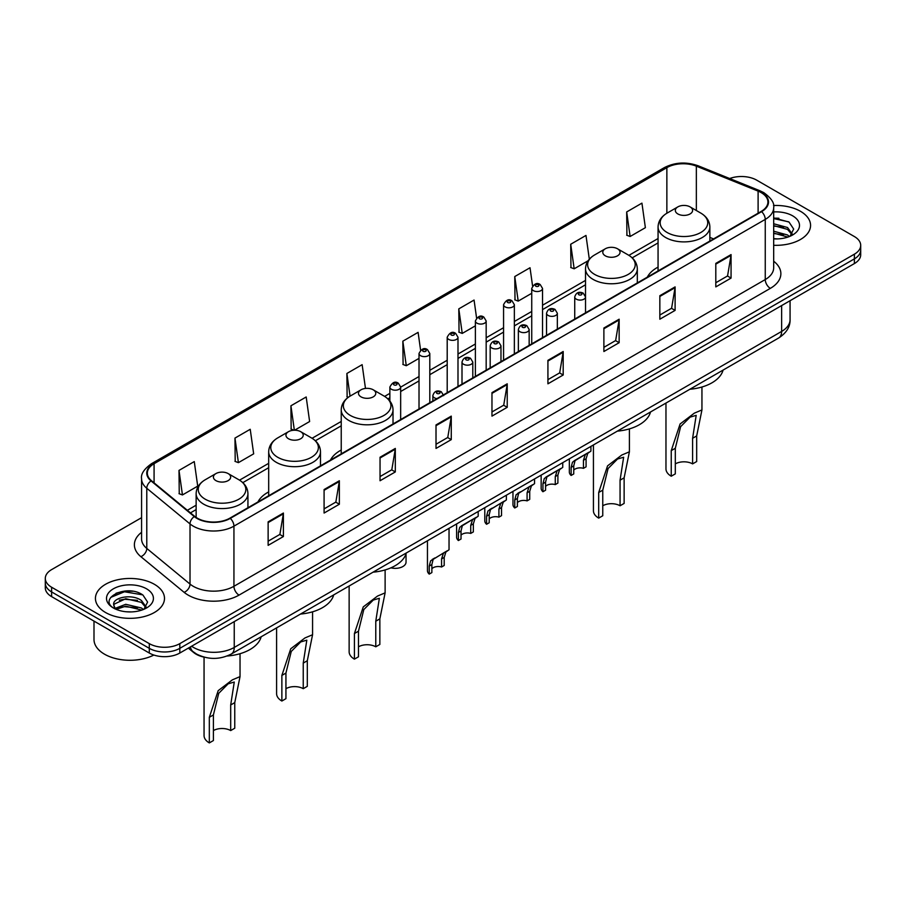 <?xml version="1.0" encoding="UTF-8"?>
<svg xmlns="http://www.w3.org/2000/svg" width="906" height="906" viewBox="0 0 906 906"><rect width="100%" height="100%" fill="white"/><g stroke="black" fill="none" stroke-linecap="round" stroke-linejoin="round"><path stroke-width="1.36" d="M268.686 491.901A38.131 22.016 0 0 0 257.95 501.947M341.234 450.022A38.131 22.016 0 0 0 330.497 460.067M658.062 267.1A38.131 22.016 0 0 0 647.326 277.145M203.986 657.099A21.585 12.458 180 0 1 193.691 652.535L188.323 648.118M132.842 591.267A28.777 16.614 0 0 0 116.002 593.271M778.911 218.267A28.777 16.614 0 0 0 773.679 218.233M141.574 517.677L51.619 569.614A21.585 12.458 0 0 0 45.3 578.424L45.3 587.824A21.585 12.458 0 0 0 51.619 596.635L149.297 653.033A21.585 12.458 0 0 0 179.818 653.033L854.381 263.578A21.585 12.458 0 0 0 860.7 254.767L860.7 250.067A21.585 12.458 0 0 1 854.381 258.878A21.585 12.458 0 0 0 860.7 250.067L860.7 245.367A21.585 12.458 0 0 0 854.381 236.557L756.703 180.158A21.585 12.458 0 0 0 729.681 178.527M45.3 578.424A21.585 12.458 0 0 0 51.619 587.235L149.297 643.634A21.585 12.458 0 0 0 179.818 643.634L179.818 648.334L854.381 258.878L179.818 648.334A21.585 12.458 0 0 1 149.297 648.334A21.585 12.458 0 0 0 179.818 648.334L179.818 653.033M51.619 587.235L51.619 591.935L149.297 648.334L51.619 591.935A21.585 12.458 0 0 1 45.3 583.124A21.585 12.458 0 0 0 51.619 591.935L51.619 596.635M800.451 211.291A34.53 19.932 0 0 0 773.52 205.515A34.53 19.932 0 0 1 800.451 211.291A34.53 19.932 0 0 1 810.564 225.39A34.53 19.932 0 0 0 800.451 211.291M154.382 584.302A34.53 19.932 0 0 0 116.749 579.976A34.53 19.932 0 0 0 95.436 598.402A34.53 19.932 0 0 0 105.549 612.501A34.53 19.932 0 0 0 143.182 616.816A34.53 19.932 0 0 0 164.496 598.402A34.53 19.932 0 0 0 154.382 584.302A34.53 19.932 0 0 0 116.749 579.976A34.53 19.932 0 0 0 95.436 598.402A34.53 19.932 0 0 0 105.549 612.501A34.53 19.932 0 0 0 143.182 616.816A34.53 19.932 0 0 0 164.496 598.402A34.53 19.932 0 0 0 154.382 584.302M761.176 192.616A23.024 13.296 180 0 1 767.926 202.015A23.024 13.296 180 0 1 761.176 211.415L229.875 518.164A23.024 13.296 180 0 1 194.733 516.386L151.495 480.724A23.024 13.296 180 0 1 147.338 473.102A23.024 13.296 180 0 1 154.077 463.702L666.861 167.644A23.024 13.296 180 0 1 696.352 166.16L758.107 191.121A23.024 13.296 180 0 1 761.176 192.616M761.584 192.378A23.601 13.624 0 0 0 758.435 190.849L696.68 165.889A23.601 13.624 0 0 0 666.465 167.417L153.669 463.476A23.601 13.624 0 0 0 151.03 480.916L194.269 516.579A23.601 13.624 0 0 0 230.283 518.391L761.584 211.653A23.601 13.624 0 0 0 761.584 192.378M268.131 521.856L268.131 545.355L283.397 536.545L283.397 513.045L268.131 521.856M268.131 541.188L279.886 534.404L283.329 513.827A5.753 3.318 -120 0 0 283.397 513.045M279.784 534.461L283.397 536.545M324.088 489.557L324.088 513.045L339.354 504.234L339.354 480.746L324.088 489.557M324.088 508.878L335.843 502.094L339.286 481.516A5.753 3.318 -120 0 0 339.354 480.746M335.741 502.151L339.354 504.234M380.044 457.247L380.044 480.746L395.31 471.935L395.31 448.436L380.044 457.247M380.044 476.567L391.8 469.784L395.254 449.217A5.753 3.318 -120 0 0 395.31 448.436M391.698 469.852L395.31 471.935M436.013 424.937L436.013 448.436L451.267 439.625L451.267 416.126L436.013 424.937M436.013 444.268L447.768 437.473L451.211 416.907A5.753 3.318 -120 0 0 451.267 416.126M447.655 437.541L451.267 439.625M715.808 263.397L715.808 286.896L731.063 278.085L731.063 254.586L715.808 263.397M715.808 282.729L727.563 275.945L731.006 255.367A5.753 3.318 -120 0 0 731.063 254.586M727.45 276.002L731.063 278.085M659.84 295.707L659.84 319.206L675.106 310.396L675.106 286.896L659.84 295.707M659.84 315.039L671.595 308.244L675.049 287.678A5.753 3.318 -120 0 0 675.106 286.896M671.493 308.312L675.106 310.396M603.883 328.017L603.883 351.517L619.149 342.695L619.149 319.206L603.883 328.017M603.883 347.338L615.638 340.554L619.081 319.988A5.753 3.318 -120 0 0 619.149 319.206M615.536 340.611L619.149 342.695M547.926 360.328L547.926 383.816L563.192 375.005L563.192 351.505L547.926 360.328M547.926 379.648L559.682 372.864L563.124 352.287A5.753 3.318 -120 0 0 563.192 351.505M559.58 372.921L563.192 375.005M491.969 392.626L491.969 416.126L507.224 407.315L507.224 383.816L491.969 392.626M491.969 411.958L503.725 405.175L507.167 384.597A5.753 3.318 -120 0 0 507.224 383.816M503.623 405.231L507.224 407.315M773.679 245.288A34.53 19.932 0 0 0 810.564 225.39A34.53 19.932 0 0 1 773.679 245.288M179.818 643.634L854.381 254.178A21.585 12.458 0 0 0 860.7 245.367M294.552 430.237L309.625 421.528L306.183 396.975L290.928 405.786L291.166 429.138M234.96 438.096L238.414 462.649L253.669 453.838L250.226 429.285L234.96 438.096L235.209 461.448M179.003 470.407L182.446 494.948L197.712 486.137L194.269 461.596L179.003 470.407L179.252 493.759M476.579 317.995L474.065 300.056L458.798 308.867L459.048 332.219M532.569 285.911L530.021 267.746L514.755 276.557L515.004 299.909M589.319 259.207L585.978 235.435L570.712 244.246L570.961 267.61M626.68 211.947L630.123 236.489L645.378 227.678L641.935 203.137L626.68 211.947L626.918 235.3M365.48 388.436L362.14 364.665L346.885 373.476L347.123 396.839M420.599 350.18L418.096 332.366L402.842 341.177L403.091 364.529M402.842 341.177L406.284 365.718L419.014 358.38M406.284 365.718L402.842 364.439M458.798 308.867L462.241 333.419L475.378 325.832M462.241 333.419L458.798 332.128M514.755 276.557L518.198 301.109L531.743 293.284M518.198 301.109L514.755 299.818M570.712 244.246L574.166 268.799L588.119 260.747M574.166 268.799L570.712 267.508M630.123 236.489L626.68 235.209M348.323 397.281L346.885 396.737M346.885 373.476L350.056 396.137M294.099 430.237L290.928 429.048M290.928 405.786L294.348 430.237M238.414 462.649L234.96 461.358M182.446 494.948L179.003 493.668M773.679 238.674L777.586 238.912M773.679 231.211L787.541 234.982L789.443 236.511M773.679 233.08L787.88 237.089M773.679 223.759L787.541 227.519L792.206 233.975M773.679 225.617L787.541 229.388L791.844 234.461M773.679 238.867A23.454 13.545 0 0 0 792.625 234.971A23.454 13.545 0 0 0 792.625 215.821A23.454 13.545 0 0 0 773.679 211.925M789.998 236.285L793.667 229.059L789.024 222.061L773.679 217.859M773.679 218.584L788.707 221.845M773.679 226.047L783.509 227.327M773.679 233.51L783.509 234.79M665.967 403.068L665.967 468.878A17.984 10.385 0 0 0 671.244 476.216L671.244 450.622L680.1 423.974L694.324 413.159L701.946 409.931L696.68 435.933L696.68 461.539L692.603 463.883A12.231 7.067 0 0 0 675.31 463.883M692.603 463.883L692.603 438.289L696.193 415.356L690.089 417.134L680.633 426.647L675.31 448.277L675.31 473.872L671.244 476.216M677.858 213.941A8.63 4.983 0 0 0 690.066 213.941A8.63 4.983 0 0 0 690.066 206.885L700.78 213.08A23.794 13.737 0 0 1 700.78 232.502A23.794 13.737 0 0 1 667.133 232.502A23.794 13.737 0 0 1 667.133 213.08C661.278 216.557 658.254 221.177 658.062 226.942A25.9 14.949 0 0 0 665.65 237.519A25.9 14.949 0 0 0 693.871 240.758A25.9 14.949 0 0 0 709.862 226.942C709.67 221.177 706.646 216.557 700.78 213.08L690.066 206.885A8.63 4.983 0 0 0 677.858 206.885A8.63 4.983 0 0 0 677.858 213.941M689.896 389.252A39.57 22.843 0 0 0 723.079 370.09M593.43 444.948L593.43 510.758A17.984 10.385 0 0 0 598.696 518.107L598.696 492.502L607.564 465.854L621.776 455.039L629.398 451.811L624.132 477.824L624.132 503.419L620.066 505.763A12.231 7.067 0 0 0 602.762 505.763M620.066 505.763L620.066 480.169L623.645 457.236L617.541 459.014L608.085 468.527L602.762 490.157L602.762 515.752L598.696 518.107M605.31 255.82A8.63 4.983 0 0 0 617.518 255.82A8.63 4.983 0 0 0 617.518 248.776L628.243 254.96A23.794 13.737 0 0 1 628.243 274.382A23.794 13.737 0 0 1 594.596 274.382A23.794 13.737 0 0 1 594.585 254.96C588.73 258.437 585.706 263.068 585.514 268.833A25.9 14.949 0 0 0 593.102 279.399A25.9 14.949 0 0 0 621.323 282.638A25.9 14.949 0 0 0 637.314 268.833C637.122 263.068 634.098 258.437 628.243 254.96L617.518 248.776A8.63 4.983 0 0 0 605.31 248.776A8.63 4.983 0 0 0 605.31 255.82M617.348 431.131A39.57 22.843 0 0 0 650.531 411.981M349.138 585.989L349.138 651.799A17.984 10.385 0 0 0 354.416 659.138L354.416 633.543L363.272 606.884L377.496 596.08L385.118 592.852L379.852 618.855L379.852 644.46L375.775 646.805A12.231 7.067 0 0 0 358.482 646.805M375.775 646.805L375.775 621.21L379.354 598.277L373.261 600.055L363.804 609.568L358.482 631.188L358.482 656.793L354.416 659.138M361.018 396.862A8.63 4.983 0 0 0 373.238 396.862A8.63 4.983 0 0 0 373.238 389.807L383.951 396.001A23.794 13.737 0 0 1 383.951 415.424A23.794 13.737 0 0 1 350.305 415.424A23.794 13.737 0 0 1 350.305 396.001C344.45 399.478 341.415 404.099 341.234 409.863A25.9 14.949 0 0 0 348.81 420.441A25.9 14.949 0 0 0 377.043 423.68A25.9 14.949 0 0 0 393.023 409.863C392.842 404.099 389.807 399.478 383.951 396.001L373.238 389.807A8.63 4.983 0 0 0 361.018 389.807A8.63 4.983 0 0 0 361.018 396.862M373.068 572.173A39.57 22.843 0 0 0 406.25 553.011M276.602 627.869L276.602 693.679A17.984 10.385 0 0 0 281.868 701.029L281.868 675.423L290.735 648.775L304.948 637.96L312.57 634.732L307.304 660.734L307.304 686.34L303.238 688.685A12.231 7.067 0 0 0 285.934 688.685M303.238 688.685L303.238 663.09L306.817 640.157L300.713 641.935L291.256 651.448L285.934 673.079L285.934 698.673L281.868 701.029M288.482 438.742A8.63 4.983 0 0 0 300.69 438.742A8.63 4.983 0 0 0 300.69 431.686L311.404 437.881A23.794 13.737 0 0 1 311.415 437.881A23.794 13.737 0 0 1 311.404 457.304A23.794 13.737 0 0 1 277.757 457.304A23.794 13.737 0 0 1 277.757 437.881C271.902 441.358 268.878 445.979 268.686 451.743A25.9 14.949 0 0 0 276.273 462.32A25.9 14.949 0 0 0 304.495 465.559A25.9 14.949 0 0 0 320.486 451.743C320.294 445.979 317.27 441.358 311.415 437.881L300.69 431.686A8.63 4.983 0 0 0 288.482 431.686A8.63 4.983 0 0 0 288.482 438.742M300.52 614.053A39.57 22.843 0 0 0 333.702 594.891M204.054 657.122L204.054 735.559A17.984 10.385 0 0 0 209.32 742.909L209.32 717.303L218.187 690.655L232.4 679.84L240.033 676.612L234.756 702.626L234.756 728.22L230.69 730.576A12.231 7.067 0 0 0 213.397 730.576M230.69 730.576L230.69 704.97L234.269 682.037L228.176 683.815L218.72 693.328L213.397 714.959L213.397 740.553L209.32 742.909M215.934 480.622A8.63 4.983 0 0 0 228.142 480.622A8.63 4.983 0 0 0 228.142 473.578L238.867 479.761A23.794 13.737 0 0 1 238.867 499.195A23.794 13.737 0 0 1 205.22 499.195A23.794 13.737 0 0 1 205.22 479.761C199.354 483.238 196.33 487.87 196.138 493.634A25.9 14.949 0 0 0 203.725 504.2A25.9 14.949 0 0 0 231.959 507.439A25.9 14.949 0 0 0 247.938 493.634C247.746 487.87 244.722 483.238 238.867 479.761L228.142 473.578A8.63 4.983 0 0 0 215.934 473.578A8.63 4.983 0 0 0 215.934 480.622M227.146 656.012A39.57 22.843 0 0 0 261.166 636.782M93.998 621.097L93.998 639.523A35.968 20.77 0 0 0 104.53 654.2A35.968 20.77 0 0 0 153.861 655.038M126.036 611.754L131.517 611.912M115.277 608.311L125.753 604.313L141.461 607.983L143.363 609.512M116.24 609.319L125.753 606.182L141.812 610.089M115.447 609.036L113.76 605.095A16.263 9.388 0 0 0 116.387 609.444M146.138 606.986L141.461 600.531C131.698 593.249 111.619 597.745 113.76 605.095L113.703 604.381M113.805 605.321L114.258 604.121L125.753 598.719L141.461 602.388L145.764 607.462M143.918 609.285L147.599 602.071L142.944 595.061C126.489 583.238 97.236 598.821 114.133 608.379L114.971 608.9M146.557 588.821A23.454 13.545 0 0 0 113.375 588.821A23.454 13.545 0 0 0 113.375 607.971A23.454 13.545 0 0 0 146.557 607.971A23.454 13.545 0 0 0 146.557 588.821M110.702 597.416L124.473 591.765L142.627 594.857M119.309 600.168L124.473 599.228L137.44 600.338M119.309 607.62L124.473 606.68L137.44 607.801M573.747 470.101A7.191 4.156 180 0 1 583.453 468.334L583.453 460.282L585.219 454.835L586.454 453.68L576.703 459.308L575.038 460.712L573.747 465.888L573.747 473.94L571.131 475.457A10.793 6.229 180 0 1 569.342 472.015L569.342 458.855M571.131 475.457L571.131 467.394L572.501 462.185L587.326 453.181M590.916 446.398L590.916 451.109L587.756 453.374L586.08 458.764L586.08 466.828L583.453 468.334M574.087 460.826L576.703 459.308L574.087 460.826M545.571 486.375A7.191 4.156 180 0 1 555.276 484.608L555.276 476.556L557.031 471.109L558.277 469.954L548.526 475.582L546.862 476.986L545.571 482.151L545.571 490.214L542.943 491.732A10.793 6.229 180 0 1 541.154 488.289L541.154 475.129M542.943 491.732L542.943 483.668L544.313 478.447L559.138 469.455M562.739 462.672L562.739 467.371L559.58 469.636L557.892 475.038L557.892 483.091L555.276 484.608M545.91 477.088L548.526 475.582L545.91 477.088M517.383 502.637A7.191 4.156 180 0 1 527.088 500.882L527.088 492.819L528.855 487.383L530.089 486.228L518.674 493.249L517.383 498.425L517.383 506.488L514.755 507.994A10.793 6.229 180 0 1 512.966 504.563L512.966 491.403M514.755 507.994L514.755 499.942L516.137 494.721L530.961 485.729M534.551 478.934L534.551 483.645L531.392 485.91L529.716 491.312L529.716 499.365L527.088 500.882M517.722 493.362L520.338 491.856L517.722 493.362M489.206 518.912A7.191 4.156 180 0 1 498.912 517.156L498.912 509.093L500.667 503.657L501.913 502.49L490.497 509.523L489.206 514.699L489.206 522.751L486.579 524.268A10.793 6.229 180 0 1 484.789 520.837L484.789 507.666M486.579 524.268L486.579 516.216L487.949 510.995L502.773 501.992M506.375 495.208L506.375 499.919L503.215 502.184L501.528 507.575L501.528 515.639L498.912 517.156M489.546 509.636L492.162 508.119L489.546 509.636M461.018 535.186A7.191 4.156 180 0 1 470.724 533.419L470.724 525.367L472.479 519.919L473.725 518.764L463.974 524.393L462.309 525.797L461.018 530.973L461.018 539.025L458.391 540.542A10.793 6.229 180 0 1 456.601 537.111L456.601 523.94M458.391 540.542L458.391 532.479L459.761 527.269L474.585 518.266M478.187 511.482L478.187 516.194L475.027 518.459L473.351 523.849L473.351 531.913L470.724 533.419M461.358 525.91L463.974 524.393L461.358 525.91M431.868 568.753A7.191 4.156 180 0 1 441.573 566.997L441.573 558.934L443.34 553.498L444.574 552.332L433.159 559.364L431.868 564.54L431.868 572.592L429.24 574.11A10.793 6.229 180 0 1 427.451 570.678L427.451 540.769M429.24 574.11L429.24 566.057L430.622 560.837L445.446 551.833M449.036 528.311L449.036 549.761L445.877 552.026L444.2 557.417L444.2 565.48L441.573 566.997M432.207 559.478L434.823 557.96L432.207 559.478M406.047 553.702L406.047 562.128A10.793 6.229 180 0 1 390.928 567.836M191.619 646.216A28.777 16.614 0 0 0 193.556 647.45A28.777 16.614 0 0 0 234.246 647.45L781.629 331.426A28.777 16.614 0 0 0 790.066 319.671C790.27 326.817 786.465 332.921 778.65 338.006L231.268 654.041A14.394 8.313 60 0 0 234.246 647.45L234.246 621.607M781.629 305.571L781.629 331.426A14.394 8.313 60 0 1 778.65 338.006M190.453 646.884A14.394 9.626 129.5 0 0 192.967 651.573L188.595 647.96M854.381 263.578L854.381 254.178M149.297 653.033L149.297 643.634M773.679 261.222A35.968 20.77 180 0 1 770.338 288.368L239.037 595.106A7.191 4.156 60 0 1 233.941 586.295L765.253 279.558A28.777 16.614 0 0 0 773.679 267.802L773.679 207.655A28.777 16.614 180 0 1 765.253 219.399A7.191 4.156 -120 0 0 761.584 211.653M239.037 595.106A35.968 20.77 180 0 1 188.165 595.106A35.968 20.77 180 0 1 184.133 592.343L140.883 556.68A35.968 20.77 180 0 1 141.574 532.309M193.25 586.295A28.777 16.614 0 0 0 233.941 586.295L233.941 526.148A28.777 16.614 180 0 1 190.022 523.928L146.783 488.277A28.777 16.614 180 0 1 141.574 478.742L141.574 538.9A28.777 16.614 0 0 0 146.783 548.424L190.022 584.076A28.777 16.614 0 0 0 193.25 586.295M773.679 207.655C774.641 203.159 771.334 198.142 763.758 192.616L759.975 190.781A7.191 3.375 112 0 0 758.435 190.849M759.975 190.781L698.22 165.809C686.306 161.596 674.993 162.208 664.291 167.644A7.191 4.156 60 0 1 666.465 167.417M153.669 463.476A7.191 4.156 -120 0 0 151.495 463.702C144.031 469.07 140.724 474.087 141.574 478.742M151.03 480.916A7.191 4.813 129.5 0 0 146.783 488.277L146.783 548.424A7.191 4.813 -50.5 0 1 140.883 556.68M698.22 165.809A7.191 3.375 112 0 0 696.68 165.889M194.269 516.579A7.191 4.813 129.5 0 0 190.022 523.928L190.022 584.076A7.191 4.813 -50.5 0 1 184.133 592.343M230.283 518.391A7.191 4.156 60 0 1 233.941 526.148L765.253 219.399L765.253 279.558A7.191 4.156 60 0 0 770.338 288.368M154.077 463.702L154.077 482.853M758.107 191.121L758.107 213.182M696.352 166.16L696.352 210.52M713.554 238.912L709.862 237.406M666.861 167.644L666.861 213.238M658.062 238.527L628.9 255.356M585.514 280.407L542.535 305.22M531.743 311.449L514.359 321.494M503.566 327.723L486.171 337.768M475.378 343.997L457.994 354.031M447.202 360.271L429.806 370.305M419.014 376.534L400.656 387.134M389.863 393.363L384.62 396.398M341.234 421.449L312.072 438.278M268.686 463.328L239.535 480.157M196.138 505.208L187.349 510.293M491.969 393.374L507.167 384.597M547.926 361.064L563.124 352.287M603.883 328.765L619.081 319.988M659.84 296.455L675.049 287.678M715.808 264.144L731.006 255.367M436.013 425.684L451.211 416.907M380.044 457.994L395.254 449.217M324.088 490.293L339.286 481.516M268.131 522.603L283.329 513.827M675.31 448.277L671.244 450.622M696.68 435.933L692.603 438.289M602.762 490.157L598.696 492.502M624.132 477.824L620.066 480.169M358.482 631.188L354.416 633.543M379.852 618.855L375.775 621.21M285.934 673.079L281.868 675.423M307.304 660.734L303.238 663.09M213.397 714.959L209.32 717.303M234.756 702.626L230.69 704.97M576.318 299.173A5.391 3.114 180 0 1 574.732 296.964C576.114 292.547 578.934 291.256 583.204 293.125L585.525 296.964A5.391 3.114 180 0 1 582.196 299.852A5.391 3.114 180 0 1 576.318 299.173M581.403 293.295A1.801 1.042 0 0 0 578.855 293.295A1.801 1.042 0 0 0 578.855 294.767A1.801 1.042 0 0 0 581.403 294.767A1.801 1.042 0 0 0 581.403 293.295M586.454 453.68L589.07 452.173M583.453 460.282L586.08 458.764M571.131 467.394L573.747 465.888M548.13 315.447A5.391 3.114 180 0 1 546.545 313.238C547.926 308.81 550.746 307.53 555.016 309.388L557.337 313.238A5.391 3.114 180 0 1 554.008 316.115A5.391 3.114 180 0 1 548.13 315.447M553.215 309.569A1.801 1.042 0 0 0 550.678 309.569A1.801 1.042 0 0 0 550.678 311.041A1.801 1.042 0 0 0 553.215 311.041A1.801 1.042 0 0 0 553.215 309.569M558.277 469.954L560.893 468.447M555.276 476.556L557.892 475.038M542.943 483.668L545.571 482.151M519.942 331.709A5.391 3.114 180 0 1 518.368 329.512C519.75 325.084 522.569 323.804 526.828 325.662L529.161 329.512A5.391 3.114 180 0 1 525.831 332.389A5.391 3.114 180 0 1 519.942 331.709M525.038 325.843A1.801 1.042 0 0 0 522.49 325.843A1.801 1.042 0 0 0 522.49 327.304A1.801 1.042 0 0 0 525.038 327.304A1.801 1.042 0 0 0 525.038 325.843M530.089 486.228L532.705 484.71M527.088 492.819L529.716 491.312M514.755 499.942L517.383 498.425M491.765 347.983A5.391 3.114 180 0 1 490.18 345.786C491.562 341.358 494.382 340.078 498.651 341.936L500.973 345.786A5.391 3.114 180 0 1 497.643 348.663A5.391 3.114 180 0 1 491.765 347.983M496.85 342.117A1.801 1.042 0 0 0 494.302 342.117A1.801 1.042 0 0 0 494.302 343.578A1.801 1.042 0 0 0 496.85 343.578A1.801 1.042 0 0 0 496.85 342.117M501.913 502.49L504.529 500.984M498.912 509.093L501.528 507.575M486.579 516.216L489.206 514.699M463.578 364.257A5.391 3.114 180 0 1 462.003 362.049C463.385 357.632 466.205 356.341 470.463 358.21L472.796 362.049A5.391 3.114 180 0 1 469.467 364.937A5.391 3.114 180 0 1 463.578 364.257M468.674 358.38A1.801 1.042 0 0 0 466.126 358.38A1.801 1.042 0 0 0 466.126 359.852A1.801 1.042 0 0 0 468.674 359.852A1.801 1.042 0 0 0 468.674 358.38M473.725 518.764L476.341 517.258M470.724 525.367L473.351 523.849M458.391 532.479L461.018 530.973M436.896 398.64A5.391 3.114 180 0 1 434.427 397.825A5.391 3.114 180 0 1 432.853 395.628C434.234 391.199 437.054 389.92 441.313 391.777L443.646 395.628M439.523 391.958A1.801 1.042 0 0 0 436.975 391.958A1.801 1.042 0 0 0 436.975 393.419A1.801 1.042 0 0 0 439.523 393.419A1.801 1.042 0 0 0 439.523 391.958M444.574 552.332L447.19 550.825M441.573 558.934L444.2 557.417M429.24 566.057L431.868 564.54M542.535 337.644L542.535 288.425A5.391 3.114 180 0 1 539.206 291.302A5.391 3.114 180 0 1 533.328 290.622A5.391 3.114 180 0 1 531.743 288.425L531.743 343.872M535.865 286.217A1.801 1.042 0 0 0 538.413 286.217A1.801 1.042 0 0 0 538.413 284.756A1.801 1.042 0 0 0 535.865 284.756A1.801 1.042 0 0 0 535.865 286.217M514.359 353.918L514.359 304.699A5.391 3.114 180 0 1 511.029 307.576A5.391 3.114 180 0 1 505.14 306.896A5.391 3.114 180 0 1 503.566 304.699L503.566 360.146M507.688 302.491A1.801 1.042 0 0 0 510.225 302.491A1.801 1.042 0 0 0 510.225 301.019A1.801 1.042 0 0 0 507.688 301.019A1.801 1.042 0 0 0 507.688 302.491M486.171 370.192L486.171 320.962A5.391 3.114 180 0 1 482.841 323.838A5.391 3.114 180 0 1 476.964 323.17A5.391 3.114 180 0 1 475.378 320.962L475.378 376.42M479.5 318.765A1.801 1.042 0 0 0 482.049 318.765A1.801 1.042 0 0 0 482.049 317.293A1.801 1.042 0 0 0 479.5 317.293A1.801 1.042 0 0 0 479.5 318.765M457.994 386.454L457.994 337.236A5.391 3.114 180 0 1 454.653 340.112A5.391 3.114 180 0 1 448.776 339.444A5.391 3.114 180 0 1 447.202 337.236L447.202 392.694M451.324 335.039A1.801 1.042 0 0 0 453.861 335.039A1.801 1.042 0 0 0 453.861 333.567A1.801 1.042 0 0 0 451.324 333.567A1.801 1.042 0 0 0 451.324 335.039M429.806 402.728L429.806 353.51A5.391 3.114 180 0 1 426.477 356.386A5.391 3.114 180 0 1 420.599 355.707A5.391 3.114 180 0 1 419.014 353.51L419.014 408.957M423.136 351.302A1.801 1.042 0 0 0 425.684 351.302A1.801 1.042 0 0 0 425.684 349.841A1.801 1.042 0 0 0 423.136 349.841A1.801 1.042 0 0 0 423.136 351.302M400.656 419.557L400.656 387.077A5.391 3.114 180 0 1 397.326 389.954A5.391 3.114 180 0 1 391.449 389.286A5.391 3.114 180 0 1 389.863 387.077L389.863 401.018M393.985 384.88A1.801 1.042 0 0 0 396.534 384.88A1.801 1.042 0 0 0 396.534 383.408A1.801 1.042 0 0 0 393.985 383.408A1.801 1.042 0 0 0 393.985 384.88M231.268 654.041C219.694 659.851 208.108 659.851 196.534 654.041L192.967 651.573M790.066 319.671L790.066 300.713M664.291 167.644L151.495 463.702M658.062 242.91L632.184 257.848M585.514 284.79L542.535 309.603M531.743 315.832L514.359 325.877M503.566 332.106L486.171 342.14M475.378 348.368L457.994 358.414M447.202 364.642L429.806 374.688M419.014 380.916L400.656 391.517M389.863 397.745L387.904 398.878M341.234 425.82L315.356 440.769M268.686 467.711L242.808 482.649M196.138 509.591L190.475 512.864M701.946 409.931L701.946 387.021M709.862 241.041L709.862 226.942M658.062 270.951L658.062 226.942M677.858 206.885L667.133 213.08M629.398 451.811L629.398 428.9M637.314 282.921L637.314 268.833M585.514 296.692L585.514 268.833M605.31 248.776L594.585 254.96M385.118 592.852L385.118 569.931M393.023 423.963L393.023 409.863M341.234 453.872L341.234 409.863M361.018 389.807L350.305 396.001M312.57 634.732L312.57 611.822M320.486 465.843L320.486 451.743M268.686 495.752L268.686 451.743M288.482 431.686L277.757 437.881M240.033 676.612L240.033 653.702M247.938 507.734L247.938 493.634M196.138 517.428L196.138 493.634M215.934 473.578L205.22 479.761M574.732 319.059L574.732 296.964M585.525 312.83L585.525 296.964M546.545 335.333L546.545 313.238M557.337 329.093L557.337 313.238M518.368 351.596L518.368 329.512M529.161 345.367L529.161 329.512M490.18 367.87L490.18 345.786M500.973 361.641L500.973 345.786M462.003 384.144L462.003 362.049M472.796 377.915L472.796 362.049M432.853 400.973L432.853 395.628M542.535 288.425L540.214 284.575C537.077 282.31 534.257 283.601 531.743 288.425M514.359 304.699L512.026 300.849C508.9 298.584 506.08 299.863 503.566 304.699M486.171 320.962L483.849 317.111C480.712 314.858 477.892 316.137 475.378 320.962M457.994 337.236L455.661 333.385C452.536 331.132 449.716 332.411 447.202 337.236M429.806 353.51L427.485 349.659C424.348 347.394 421.528 348.685 419.014 353.51M400.656 387.077L398.334 383.227C395.197 380.973 392.377 382.253 389.863 387.077"/></g></svg>
